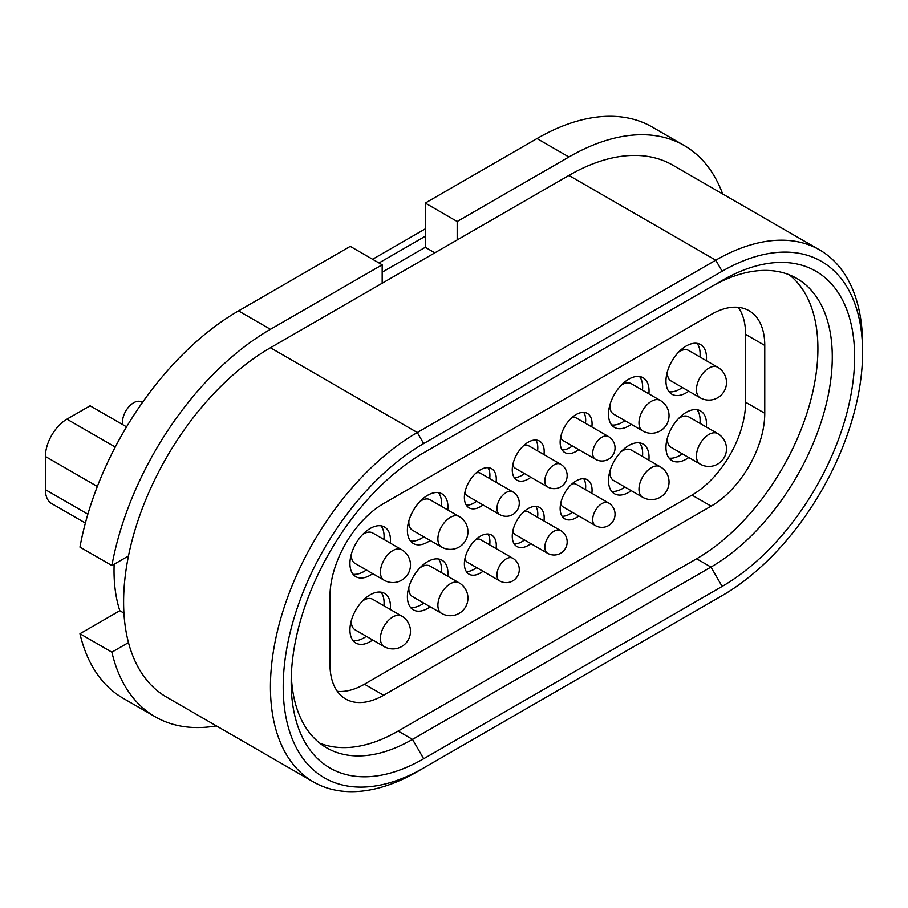 <?xml version="1.0" encoding="UTF-8"?>
<svg xmlns="http://www.w3.org/2000/svg" width="908" height="908" viewBox="0 0 908 908"><rect width="100%" height="100%" fill="white"/><g stroke="black" fill="none" stroke-linecap="round" stroke-linejoin="round"><path stroke-width="1.36" d="M142.431 402.482L141.569 401.972A15.799 9.125 120 0 0 133.669 402.755A15.799 9.125 120 0 0 122.739 424.649M464.941 492.272A13.087 7.559 120 0 0 467.404 495.927L499.65 514.541A13.087 7.559 -60 0 1 496.937 508.548A13.087 7.559 -60 0 1 506.187 492.511A13.087 7.559 -60 0 1 512.736 491.864L480.502 473.25A13.087 7.559 120 0 0 476.098 472.954M401.676 549.692A17.604 17.604 0 0 1 401.676 580.189A17.604 17.604 0 0 1 384.061 580.189A17.604 10.17 -60 0 1 380.418 572.131A17.604 10.17 -60 0 1 392.869 550.566A17.604 10.17 -60 0 1 401.676 549.692L372.62 532.928A17.604 10.17 120 0 0 363.824 533.791A17.604 10.17 120 0 0 362.553 534.608M351.441 553.857A17.604 10.17 120 0 0 355.017 563.414L384.061 580.189M459.13 516.516A17.604 17.604 0 0 1 459.13 547.013A17.604 17.604 0 0 1 441.526 547.013A17.604 10.17 -60 0 1 437.883 538.955A17.604 10.17 -60 0 1 450.334 517.39A17.604 10.17 -60 0 1 459.13 516.516L430.086 499.752A17.604 10.17 120 0 0 421.278 500.626A17.604 10.17 120 0 0 420.007 501.432M408.895 520.681A17.604 10.17 120 0 0 412.482 530.249L441.526 547.013M512.827 464.624A13.087 7.559 120 0 0 515.29 468.278L547.524 486.892A13.087 7.559 -60 0 1 544.823 480.899A13.087 7.559 -60 0 1 554.073 464.862A13.087 7.559 -60 0 1 560.622 464.215L528.377 445.601A13.087 7.559 120 0 0 523.984 445.306M560.713 436.975A13.087 7.559 120 0 0 563.176 440.641L595.41 459.255A13.087 7.559 -60 0 1 592.697 453.262A13.087 7.559 -60 0 1 601.959 437.225A13.087 7.559 -60 0 1 608.508 436.578L576.262 417.964A13.087 7.559 120 0 0 571.87 417.657M717.695 367.241A17.604 17.604 0 0 1 717.695 397.738A17.604 17.604 0 0 1 700.091 397.738A17.604 10.17 -60 0 1 696.447 389.668A17.604 10.17 -60 0 1 708.898 368.115A17.604 10.17 -60 0 1 717.695 367.241L688.65 350.465A17.604 10.17 120 0 0 679.842 351.339A17.604 10.17 120 0 0 678.571 352.145M667.459 371.395A17.604 10.17 120 0 0 671.046 380.963L700.091 397.738M660.241 400.417A17.604 17.604 0 0 1 660.241 430.903A17.604 17.604 0 0 1 642.637 430.903A17.604 10.17 -60 0 1 638.982 422.844A17.604 10.17 -60 0 1 651.433 401.279A17.604 10.17 -60 0 1 660.241 400.417L631.196 383.641A17.604 10.17 120 0 0 622.389 384.515A17.604 10.17 120 0 0 621.117 385.321M610.006 404.571A17.604 10.17 120 0 0 613.581 414.139L642.637 430.903M464.941 558.613A13.087 7.559 120 0 0 467.404 562.279L499.65 580.893A13.087 7.559 -60 0 1 496.937 574.9A13.087 7.559 -60 0 1 506.187 558.863A13.087 7.559 -60 0 1 512.736 558.216L480.502 539.602A13.087 7.559 120 0 0 476.098 539.295M401.676 616.044A17.604 17.604 0 0 1 401.676 646.541A17.604 17.604 0 0 1 384.061 646.541A17.604 10.17 -60 0 1 380.418 638.483A17.604 10.17 -60 0 1 392.869 616.918A17.604 10.17 -60 0 1 401.676 616.044L372.62 599.269A17.604 10.17 120 0 0 363.824 600.143A17.604 10.17 120 0 0 362.553 600.948M351.441 620.198A17.604 10.17 120 0 0 355.017 629.766L384.061 646.541M459.13 582.868A17.604 17.604 0 0 1 459.13 613.365A17.604 17.604 0 0 1 441.526 613.365A17.604 10.17 -60 0 1 437.883 605.307A17.604 10.17 -60 0 1 450.334 583.742A17.604 10.17 -60 0 1 459.13 582.868L430.086 566.093A17.604 10.17 120 0 0 421.278 566.967A17.604 10.17 120 0 0 420.007 567.784M408.895 587.022A17.604 10.17 120 0 0 412.482 596.59L441.526 613.365M512.827 530.976A13.087 7.559 120 0 0 515.29 534.63L547.524 553.244A13.087 7.559 -60 0 1 544.823 547.252A13.087 7.559 -60 0 1 554.073 531.214A13.087 7.559 -60 0 1 560.622 530.567L528.377 511.953A13.087 7.559 120 0 0 523.984 511.658M560.713 503.327A13.087 7.559 120 0 0 563.176 506.982L595.41 525.596A13.087 7.559 -60 0 1 592.697 519.603A13.087 7.559 -60 0 1 601.959 503.577A13.087 7.559 -60 0 1 608.508 502.919L576.262 484.305A13.087 7.559 120 0 0 571.87 484.009M717.695 433.581A17.604 17.604 0 0 1 717.695 464.079A17.604 17.604 0 0 1 700.091 464.079A17.604 10.17 -60 0 1 696.447 456.02A17.604 10.17 -60 0 1 708.898 434.455A17.604 10.17 -60 0 1 717.695 433.581L688.65 416.817A17.604 10.17 120 0 0 679.842 417.691A17.604 10.17 120 0 0 678.571 418.497M667.459 437.747A17.604 10.17 120 0 0 671.046 447.315L700.091 464.079M660.241 466.757A17.604 17.604 0 0 1 660.241 497.255A17.604 17.604 0 0 1 642.637 497.255A17.604 10.17 -60 0 1 638.982 489.196A17.604 10.17 -60 0 1 651.433 467.631A17.604 10.17 -60 0 1 660.241 466.757L631.196 449.993A17.604 10.17 120 0 0 622.389 450.856A17.604 10.17 120 0 0 621.117 451.673M610.006 470.923A17.604 10.17 120 0 0 613.581 480.48L642.637 497.255M496.074 482.239A22.575 13.03 120 0 0 491.625 468.721A22.575 13.03 120 0 0 480.332 469.845A22.575 13.03 120 0 0 465.588 489.73A22.575 13.03 120 0 0 469.05 507.822A22.575 13.03 120 0 0 480.332 506.709A22.575 13.03 120 0 0 482.988 504.916M466.315 505.177A22.575 13.03 120 0 0 473.953 503.021A22.575 13.03 120 0 0 476.598 501.239M489.696 478.561A22.575 13.03 120 0 0 487.971 467.677M447.78 509.967A28.67 16.548 120 0 0 442.003 493.861A28.67 16.548 120 0 0 427.668 495.28A28.67 16.548 120 0 0 408.941 520.534A28.67 16.548 120 0 0 413.333 543.506A28.67 16.548 120 0 0 427.668 542.087A28.67 16.548 120 0 0 430.176 540.464M410.495 541.043A28.67 16.548 120 0 0 421.278 538.399A28.67 16.548 120 0 0 423.786 536.776M441.39 506.278A28.67 16.548 120 0 0 438.451 492.635M390.315 543.143A28.67 16.548 120 0 0 384.538 527.026A28.67 16.548 120 0 0 370.203 528.456A28.67 16.548 120 0 0 351.475 553.71A28.67 16.548 120 0 0 355.868 576.682A28.67 16.548 120 0 0 370.203 575.263A28.67 16.548 120 0 0 372.711 573.64M353.042 574.219A28.67 16.548 120 0 0 363.824 571.575A28.67 16.548 120 0 0 366.333 569.952M383.936 539.454A28.67 16.548 120 0 0 380.985 525.811M578.748 449.63A22.575 13.03 -60 0 1 576.103 451.412A22.575 13.03 -60 0 1 564.81 452.536A22.575 13.03 -60 0 1 561.36 434.444A22.575 13.03 -60 0 1 576.103 414.559A22.575 13.03 -60 0 1 587.385 413.435A22.575 13.03 -60 0 1 591.846 426.953M583.731 412.391A22.575 13.03 -60 0 1 585.456 423.264M572.369 445.941A22.575 13.03 -60 0 1 569.713 447.723A22.575 13.03 -60 0 1 562.086 449.891M631.276 424.354A28.67 16.548 -60 0 1 628.767 425.977A28.67 16.548 -60 0 1 614.444 427.396A28.67 16.548 -60 0 1 610.04 404.435A28.67 16.548 -60 0 1 628.767 379.169A28.67 16.548 -60 0 1 643.102 377.751A28.67 16.548 -60 0 1 648.891 393.856M639.55 376.525A28.67 16.548 -60 0 1 642.501 390.168M624.897 420.665A28.67 16.548 -60 0 1 622.389 422.299A28.67 16.548 -60 0 1 611.606 424.933M688.741 391.178A28.67 16.548 -60 0 1 686.232 392.812A28.67 16.548 -60 0 1 671.897 394.231A28.67 16.548 -60 0 1 667.505 371.259A28.67 16.548 -60 0 1 686.232 345.993A28.67 16.548 -60 0 1 700.567 344.575A28.67 16.548 -60 0 1 706.345 360.68M697.015 343.36A28.67 16.548 -60 0 1 699.966 357.003M682.351 387.489A28.67 16.548 -60 0 1 679.842 389.123A28.67 16.548 -60 0 1 669.071 391.757M530.862 477.279A22.575 13.03 -60 0 1 528.218 479.061A22.575 13.03 -60 0 1 516.936 480.173A22.575 13.03 -60 0 1 513.474 462.093A22.575 13.03 -60 0 1 528.218 442.196A22.575 13.03 -60 0 1 539.5 441.084A22.575 13.03 -60 0 1 543.96 454.602M535.856 440.039A22.575 13.03 -60 0 1 537.57 450.913M524.484 473.59A22.575 13.03 -60 0 1 521.839 475.372A22.575 13.03 -60 0 1 514.2 477.54M482.988 571.268A22.575 13.03 -60 0 1 480.332 573.05A22.575 13.03 -60 0 1 469.05 574.174A22.575 13.03 -60 0 1 465.588 556.082A22.575 13.03 -60 0 1 480.332 536.197A22.575 13.03 -60 0 1 491.625 535.073A22.575 13.03 -60 0 1 496.074 548.591M487.971 534.029A22.575 13.03 -60 0 1 489.696 544.902M476.598 567.579A22.575 13.03 -60 0 1 473.953 569.361A22.575 13.03 -60 0 1 466.315 571.529M430.176 606.805A28.67 16.548 -60 0 1 427.668 608.439A28.67 16.548 -60 0 1 413.333 609.858A28.67 16.548 -60 0 1 408.941 586.886A28.67 16.548 -60 0 1 427.668 561.621A28.67 16.548 -60 0 1 442.003 560.202A28.67 16.548 -60 0 1 447.78 576.319M438.451 558.987A28.67 16.548 -60 0 1 441.39 572.63M423.786 603.128A28.67 16.548 -60 0 1 421.278 604.751A28.67 16.548 -60 0 1 410.495 607.395M372.711 639.981A28.67 16.548 -60 0 1 370.203 641.615A28.67 16.548 -60 0 1 355.868 643.034A28.67 16.548 -60 0 1 351.475 620.062A28.67 16.548 -60 0 1 370.203 594.797A28.67 16.548 -60 0 1 384.538 593.378A28.67 16.548 -60 0 1 390.315 609.484M380.985 592.164A28.67 16.548 -60 0 1 383.936 605.806M366.333 636.292A28.67 16.548 -60 0 1 363.824 637.927A28.67 16.548 -60 0 1 353.042 640.56M591.846 493.305A22.575 13.03 120 0 0 587.385 479.787A22.575 13.03 120 0 0 576.103 480.899A22.575 13.03 120 0 0 561.36 500.796A22.575 13.03 120 0 0 564.81 518.877A22.575 13.03 120 0 0 576.103 517.764A22.575 13.03 120 0 0 578.748 515.982M562.086 516.243A22.575 13.03 120 0 0 569.713 514.076A22.575 13.03 120 0 0 572.369 512.294M585.456 489.616A22.575 13.03 120 0 0 583.731 478.743M648.891 460.208A28.67 16.548 120 0 0 643.102 444.091A28.67 16.548 120 0 0 628.767 445.522A28.67 16.548 120 0 0 610.04 470.775A28.67 16.548 120 0 0 614.444 493.748A28.67 16.548 120 0 0 628.767 492.329A28.67 16.548 120 0 0 631.276 490.706M611.606 491.285A28.67 16.548 120 0 0 622.389 488.64A28.67 16.548 120 0 0 624.897 487.017M642.501 456.52A28.67 16.548 120 0 0 639.55 442.877M706.345 427.032A28.67 16.548 120 0 0 700.567 410.927A28.67 16.548 120 0 0 686.232 412.346A28.67 16.548 120 0 0 667.505 437.599A28.67 16.548 120 0 0 671.897 460.572A28.67 16.548 120 0 0 686.232 459.153A28.67 16.548 120 0 0 688.741 457.53M669.071 458.109A28.67 16.548 120 0 0 679.842 455.464A28.67 16.548 120 0 0 682.351 453.841M699.966 423.344A28.67 16.548 120 0 0 697.015 409.701M543.96 520.942A22.575 13.03 120 0 0 539.5 507.424A22.575 13.03 120 0 0 528.218 508.548A22.575 13.03 120 0 0 513.474 528.433A22.575 13.03 120 0 0 516.936 546.525A22.575 13.03 120 0 0 528.218 545.413A22.575 13.03 120 0 0 530.862 543.62M514.2 543.881A22.575 13.03 120 0 0 521.839 541.724A22.575 13.03 120 0 0 524.484 539.942M537.57 517.265A22.575 13.03 120 0 0 535.856 506.38M238.532 310.888L350.25 246.374L382.177 264.807L382.177 283.239L270.448 347.741A207.66 119.89 120 0 0 128.482 555.957L111.888 565.536A230.235 132.931 120 0 1 270.448 329.309L238.532 310.888A230.235 132.931 120 0 0 79.961 547.104L111.888 565.536M114.158 564.22A176.061 101.651 120 0 0 119.822 610.721L79.961 633.727L111.888 652.16L128.482 642.58A207.66 119.89 -60 0 1 128.482 555.957M128.482 642.58A207.66 119.89 120 0 0 166.618 697.14L313.453 781.924A207.66 119.89 -60 0 1 281.628 615.522A207.66 119.89 -60 0 1 417.294 432.526L715.765 260.199A207.66 119.89 -60 0 1 819.595 249.916A207.66 119.89 -60 0 1 862.6 344.983A207.66 119.89 -60 0 1 862.566 348.729M417.294 771.641L722.144 595.625A198.636 114.68 120 0 0 862.6 352.349A198.636 114.68 120 0 0 722.144 271.254L423.673 443.581A198.636 114.68 120 0 0 283.217 686.857A198.636 114.68 120 0 0 423.673 767.952L417.294 771.641A207.66 119.89 -60 0 1 313.453 781.924M819.595 249.916L672.749 165.143A207.66 119.89 120 0 0 568.919 175.426L457.189 239.928L457.189 221.495L568.919 156.993L537.003 138.561L425.273 203.063L457.189 221.495M715.924 599.223A207.66 119.89 -60 0 1 715.765 599.314L722.144 595.625L715.754 599.314M85.386 523.042L51.711 503.611A30.475 17.593 120 0 1 45.4 489.662L45.4 456.486A30.475 17.593 120 0 1 66.942 419.156L90.096 405.797L126.575 426.862M372.598 259.279L425.273 228.873M425.273 236.239L378.988 262.968M434.841 252.833L425.273 247.305L382.177 272.184M425.273 247.305L425.273 203.063M722.677 193.972A230.235 132.931 120 0 0 684.178 145.507L652.262 127.075A230.235 132.931 120 0 0 537.003 138.561M79.961 633.727A230.235 132.931 120 0 0 123.261 698.343L155.189 716.775A230.235 132.931 120 0 0 216.41 725.889M684.178 145.507A230.235 132.931 120 0 0 568.919 156.993M111.888 652.16A230.235 132.931 120 0 0 155.189 716.775M382.177 264.807L270.448 329.309M382.177 283.239L457.189 239.928M423.673 758.736A187.354 108.165 -60 0 1 291.196 682.249A187.354 108.165 -60 0 1 423.673 452.797L722.144 280.47A187.354 108.165 -60 0 1 854.621 356.957A187.354 108.165 -60 0 1 722.144 586.42L423.673 758.736L412.504 739.384L710.975 567.069A171.544 99.04 120 0 0 823.045 415.898A171.544 99.04 120 0 0 796.747 278.427A171.544 99.04 120 0 0 710.975 286.928L722.144 280.47M319.843 743.209A171.544 99.04 120 0 0 398.135 731.088L696.606 558.772A171.544 99.04 120 0 0 806.633 414.15A171.544 99.04 120 0 0 789.256 274.806M291.32 675.586A171.544 99.04 120 0 0 326.732 747.886A171.544 99.04 120 0 0 412.504 739.384L398.135 731.088M383.607 503.565A75.841 43.788 120 0 0 329.979 596.454L329.979 664.281A75.841 43.788 120 0 0 345.687 699.001A75.841 43.788 120 0 0 383.607 695.244L711.134 506.153A75.841 43.788 120 0 0 764.763 413.265L764.763 345.437A75.841 43.788 120 0 0 749.055 310.718A75.841 43.788 120 0 0 711.134 314.474L383.607 503.565M337.345 691.34A75.841 43.788 120 0 0 364.46 684.189L691.975 495.098A75.841 43.788 120 0 0 745.604 402.21L745.604 334.382A75.841 43.788 120 0 0 738.249 307.324M123.931 613.093L119.822 610.721M270.448 347.741L417.294 432.526L423.673 443.581M568.919 175.426L715.765 260.199L722.144 271.254M696.606 558.772L710.975 567.069L722.144 586.42M745.604 334.382L764.763 345.437M745.604 402.21L764.763 413.265M691.975 495.098L711.134 506.153M364.46 684.189L383.607 695.244M45.4 489.662L87.872 514.178M45.4 456.486L97.349 486.472M66.942 419.156L115.259 447.054M499.65 514.541A13.087 13.087 0 0 0 519.285 503.202A13.087 13.087 0 0 0 512.736 491.864M547.524 486.892A13.087 13.087 0 0 0 567.171 475.554A13.087 13.087 0 0 0 560.622 464.215M595.41 459.255A13.087 13.087 0 0 0 615.045 447.916A13.087 13.087 0 0 0 608.508 436.578M499.65 580.893A13.087 13.087 0 0 0 519.285 569.554A13.087 13.087 0 0 0 512.736 558.216M547.524 553.244A13.087 13.087 0 0 0 567.171 541.906A13.087 13.087 0 0 0 560.622 530.567M595.41 525.596A13.087 13.087 0 0 0 615.045 514.257A13.087 13.087 0 0 0 608.508 502.919M862.6 352.349L862.6 344.983M722.144 595.625L715.765 599.314"/></g></svg>
